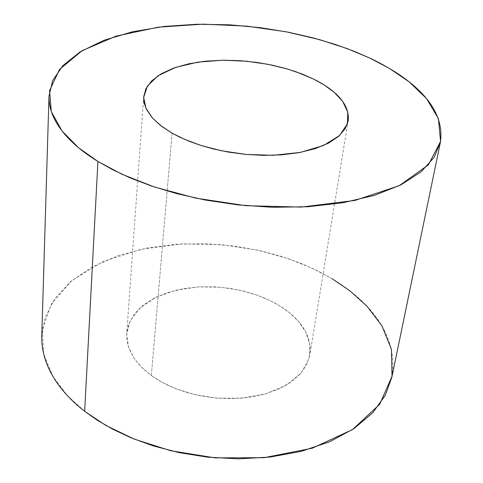 <?xml version="1.0" encoding="UTF-8"?>
<svg xmlns="http://www.w3.org/2000/svg" width="483" height="483" viewBox="0 0 483 483"><rect width="100%" height="100%" fill="white"/><g stroke="black" fill="none" stroke-linecap="round" stroke-linejoin="round"><path stroke-width="0.36" stroke-dasharray="2.42 1.81" d="M172.111 133.157L151.33 375.587L140.831 366.567L133.978 358.151L128.913 348.309L127.029 341.058L126.709 333.397L128.858 323.755L134.165 314.288L142.708 305.558L154.222 298.12L168.096 292.402L183.455 288.641L199.376 286.848L214.995 286.842L229.673 288.315L242.973 290.911L254.698 294.286L264.823 298.138L273.414 302.225L280.611 306.379C294.564 315.188 312.875 331.833 309.845 354.908L306.844 364.345L300.698 373.54L291.346 381.926L279.065 388.96L264.503 394.206L248.54 397.443L232.148 398.662L216.197 398.077L201.345 396.006L188.02 392.842L176.392 388.942L166.478 384.613L158.183 380.103L151.33 375.587L172.111 133.157M391.828 377.295C399.761 328.615 359.714 295.348 332.165 278.782L318.176 271.126L301.573 263.633L282.114 256.642L259.655 250.599L234.291 246.076L206.398 243.722L176.79 244.205L146.711 248.111L117.774 255.773L91.758 267.165L70.307 281.837L54.603 298.941L45.154 317.416L41.767 336.168M84.646 411.287L67.499 395.74L53.039 376.668L43.712 354.226L42.341 329.34L51.421 303.855L72.07 280.363L103.145 261.526L141.35 249.21L182.284 243.879L221.908 244.7L257.481 250.122L287.723 258.477L312.459 268.367L332.165 278.782M151.33 375.587L162.234 382.421L176.639 389.038L194.945 394.647L216.921 398.137L241.295 398.221L265.578 393.905L286.534 385.066L301.41 372.707L309.017 358.634L309.935 344.675L305.842 332.111L298.627 321.545L289.854 313.038L280.611 306.379L270.082 300.541L256.678 294.968L240.117 290.253L220.526 287.228L198.73 286.884L176.44 290.078L156.081 297.19L140.136 307.768L130.235 320.615L126.661 334.176L128.484 347.078L134.183 358.452L142.213 367.949L151.33 375.587M348.158 120.744L309.845 354.908M143.705 96.727L126.709 333.397"/><path stroke-width="0.72" d="M172.111 133.157L179.881 137.208L189.288 141.308L200.499 145.311L213.631 149.006L228.658 152.127L245.352 154.361L263.235 155.369L281.535 154.85L299.261 152.604L315.327 148.601L328.736 143.016L338.806 136.2L345.236 128.617L348.158 120.744C350.477 101.388 329.46 86.91 313.69 79.115L295.922 71.732L284.596 68.2L271.512 65.012L256.733 62.422L240.474 60.719L223.206 60.212L205.655 61.178L188.75 63.804L173.524 68.109L160.917 73.935L151.62 80.951L145.914 88.703L143.705 96.727L143.723 99.981L144.218 103.181L146.464 109.357L152.32 117.828L160.163 125.169L172.111 133.157L161.739 126.389L152.556 118.093L145.963 108.301L143.668 97.379L147.381 86.119L158.11 75.698L175.558 67.397L197.927 62.144L222.494 60.218L246.596 61.22L268.343 64.372L286.805 68.828L301.827 73.905L313.69 79.115L324.184 84.966L334.254 92.362L342.701 101.448L347.796 112.128L347.404 123.859L339.561 135.518L323.501 145.522L300.456 152.38L273.463 155.285L246.167 154.439L221.443 150.768L200.783 145.401L184.482 139.309L172.111 133.157M48.988 96.304L41.767 336.168C41.109 368.088 62.748 394.37 84.646 411.287L97.934 161.473C73.005 146.283 48.493 123.147 48.988 96.304L52.605 80.667L62.953 65.537L80.202 51.82L103.76 40.367L132.318 31.812L164.087 26.456L197.118 24.241L229.673 24.82L260.409 27.676L288.448 32.234L313.352 37.946L335.033 44.351L353.61 51.077L369.35 57.869C400.377 72.498 446.395 101.327 440.393 142.286L434.126 157.355L421.073 171.839L400.999 184.814L374.464 195.355L342.827 202.775L308.051 206.73L272.291 207.285L237.515 204.846L205.215 200.028L176.331 193.514L151.264 185.937L130.03 177.822L112.382 169.575L97.934 161.473L84.646 411.287L97.349 420.258L112.871 429.284L131.545 438.021L153.6 445.996L179.042 452.613L207.539 457.147L238.318 458.85L270.112 457.057L301.229 451.357L329.786 441.722L354.051 428.572L372.743 412.736L385.301 395.281L391.828 377.295L440.393 142.286M97.934 161.473L121.873 174.206L154.149 186.909L195.73 198.133L245.925 205.698L301.235 207.086L355.035 200.415L399.405 185.611L428.409 164.806L440.556 141.434L438.431 118.673L426.495 98.526L409.053 81.766L389.328 68.357L369.35 57.869L347.205 48.614L319.595 39.642L286.039 31.769L246.759 26.136L203.156 24.15L158.201 27.187L116.264 36.08L82.134 50.649L59.463 69.534L49.574 90.581L51.313 111.597L61.981 130.917L78.433 147.629L97.934 161.473M332.165 278.782L349.789 290.742L366.983 306.198L381.848 325.699L391.465 349.348L392.027 376.287L379.729 404.241L352.578 429.55L312.217 448.23L264.038 457.697L214.977 457.86L170.68 450.717L134.081 439.059L105.699 425.342L84.646 411.287"/></g></svg>
